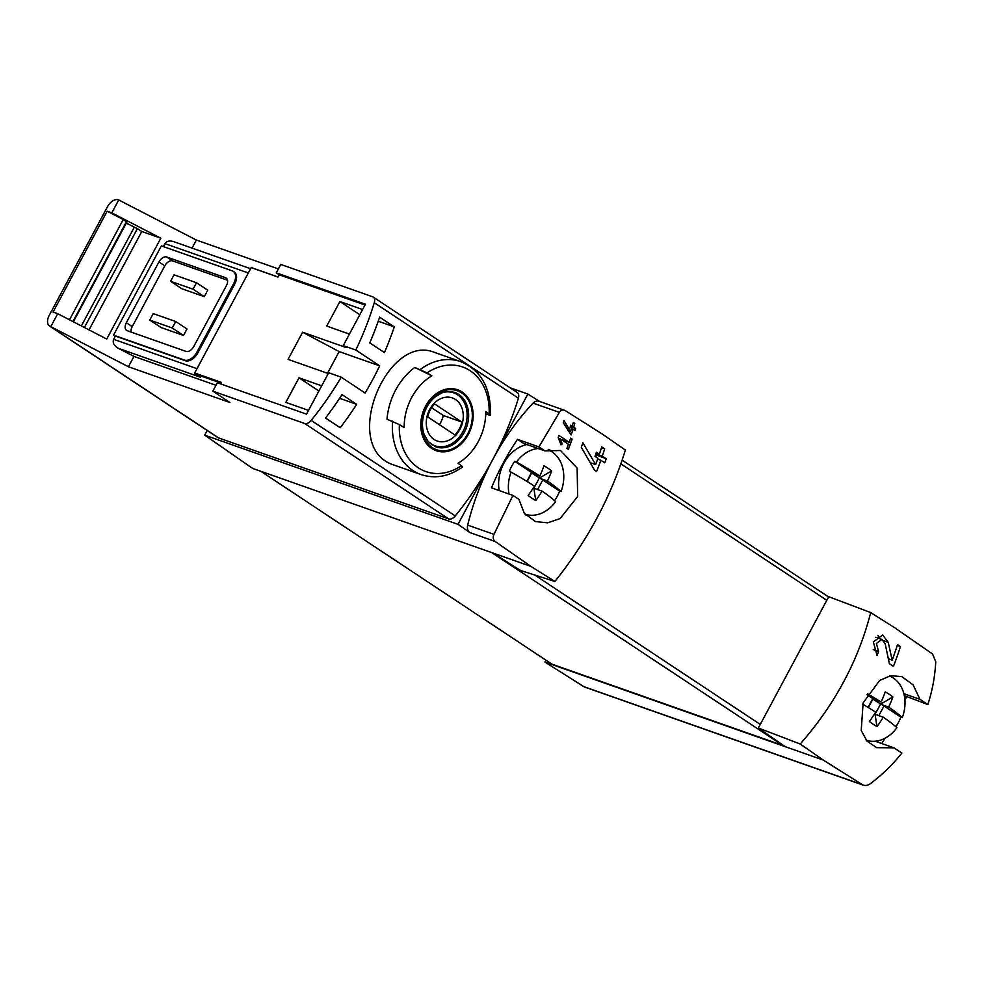 <?xml version="1.0" encoding="UTF-8"?>
<svg xmlns="http://www.w3.org/2000/svg" width="985" height="985" viewBox="0 0 985 985"><rect width="100%" height="100%" fill="white"/><g stroke="black" fill="none" stroke-linecap="round" stroke-linejoin="round"><path stroke-width="1.48" d="M800.214 744.02C834.898 704.447 858.391 660.627 870.703 612.559L828.73 596.713L758.339 727.989L800.214 744.02L823.3 760.075L862.441 784.737L583.846 686.656A7.387 5.799 109.4 0 0 584.77 687.099L863.389 785.205M870.703 612.559L894.368 627.543L932.549 653.978L935.75 661.809C934.987 676.449 932.352 690.694 927.833 704.558L919.965 699.35L913.107 684.883L901.78 676.584L890.674 675.698L879.642 680.463L863.131 702.908L861.21 730.464L867.046 741.176L876.749 747.664L893.961 747.837L901.841 753.057C892.742 764.545 882.264 774.739 870.408 783.666C867.563 785.636 864.904 785.993 862.441 784.737L863.402 785.193M878.608 651.454L876.404 643.476L881.895 639.425L885.146 643.697L889.393 663.705L893.42 666.365A221.687 134.883 -56.5 0 0 900.462 646.554L897.52 644.621A221.687 134.883 123.5 0 1 892.151 660.098L888.224 642.294L882.646 634.993L873.35 641.912L877.044 655.517A221.687 134.883 -56.5 0 0 878.608 651.454L873.215 649.558M573.024 429.226L574.981 430.519A221.687 134.883 -56.5 0 0 575.634 428.438L573.676 427.145A221.687 134.883 -56.5 0 0 574.784 423.464L573.319 422.491A221.687 134.883 123.5 0 1 572.211 426.173L570.746 425.2A221.687 134.883 123.5 0 1 570.093 427.281L571.559 428.253A221.687 134.883 123.5 0 1 570.537 431.43L563.974 420.447A221.687 134.883 123.5 0 1 563.26 422.737L571.152 434.939A221.687 134.883 -56.5 0 0 573.024 429.226L571.435 428.66M533.094 403.124A7.387 5.799 109.4 0 1 539.103 401.264L565.279 410.61L602.02 433.868L625.364 450.034C611.045 496.76 587.54 540.58 554.887 581.482L530.964 566.412L495.11 541.454C493.079 539.731 492.697 537.367 493.953 534.362L512.939 495.406L491.478 487.858A221.687 173.902 109.4 0 1 517.47 439.359L523.478 443.336L544.939 450.896L538.93 446.919L559.369 412.383L533.094 403.124A221.687 173.902 109.4 0 0 492.943 459.195A221.687 134.883 123.5 0 1 455.279 515.894A7.387 4.494 123.5 0 1 448.741 518.947L218.621 437.931A10.342 6.292 123.5 0 1 217.759 437.5L49.595 326.097A10.342 6.292 123.5 0 1 49.25 315.335L107.488 206.727A10.342 6.292 123.5 0 1 118.397 199.795L196.36 240.044L278.386 268.917M565.279 410.61C562.964 409.403 560.994 409.994 559.369 412.383M512.939 495.406L518.935 499.383L524.315 513.333L535.532 521.582L547.672 522.826L560.133 518.566L577.653 496.502L577.124 468.06L560.551 450.502L544.939 450.896M560.268 438.867L568.443 444.284A221.687 134.883 123.5 0 1 566.892 448.347L568.357 449.32A221.687 134.883 -56.5 0 0 572.125 439.113L570.66 438.14A221.687 134.883 123.5 0 1 569.195 442.24L558.926 435.444A221.687 134.883 123.5 0 1 558.175 437.488L561.019 444.863L562.238 443.952L560.268 438.867L558.47 438.239M600.85 460.254L604.765 462.851A221.687 134.883 -56.5 0 0 606.194 458.739L602.278 456.154A221.687 134.883 -56.5 0 0 604.667 448.84L601.736 446.894A221.687 134.883 123.5 0 1 599.348 454.208L596.417 452.263A221.687 134.883 123.5 0 1 594.989 456.375L597.92 458.32A221.687 134.883 123.5 0 1 595.617 464.575L582.874 442.745A221.687 134.883 123.5 0 1 581.298 447.276L594.484 470.116L596.602 471.519A221.687 134.883 -56.5 0 0 600.85 460.254L597.624 459.121M341.229 377.181L328.682 372.761L306.495 414.143L217.34 382.759L212.834 391.156L304.624 423.476A7.387 4.494 -56.5 0 0 311.161 420.423A221.687 134.883 -56.5 0 0 341.229 377.181L365.127 393.015A221.687 134.883 -56.5 0 0 379.693 365.854L355.794 350.032A221.687 134.883 -56.5 0 0 374.275 302.715A7.387 4.494 -56.5 0 0 373.18 297.064A7.387 4.494 -56.5 0 0 372.564 296.756L280.787 264.436L276.28 272.845L365.435 304.23L343.248 345.612L355.794 350.032M373.18 297.064L517.297 392.535A7.387 4.494 123.5 0 1 518.393 398.186A221.687 134.883 123.5 0 1 492.943 459.195L458.013 524.34L204.695 435.148L252.591 468.404L492.943 553.028L520.56 570.463L554.887 581.482M395.145 465.412C338.618 449.492 386.785 331.748 434.877 352.568M369.757 342.891L384.421 352.605A221.687 134.883 123.5 0 0 394.283 326.872L379.619 317.158A221.687 134.883 123.5 0 1 369.757 342.891M325.542 418.022L340.207 427.736A221.687 134.883 123.5 0 0 356.681 404.33L342.017 394.616A221.687 134.883 123.5 0 1 325.542 418.022M276.28 272.845L279.211 274.79L277.992 277.056L251.187 267.612A5.91 4.642 109.4 0 1 251.926 267.797L278.029 276.982M221.12 383.116L195.88 374.226A5.91 4.642 109.4 0 1 194.685 372.995L221.49 382.426L220.689 383.928M212.834 391.156L229.973 402.52L128.419 366.752L133.96 356.41L215.986 385.295M343.248 345.612L346.178 347.557L302.629 332.216L288.063 359.377L328.276 373.537M302.629 332.216L339.148 351.583L379.693 365.854M69.492 319.793L123.248 219.532L126.856 222.056L73.37 321.8M128.419 366.752L50.789 326.638L57.733 313.71L53.055 312.06L107.143 211.209L123.248 219.532M84.39 327.488L137.42 228.594L141.791 231.487L160.814 238.185L106.737 339.037L57.733 313.71M89.032 329.889L141.791 231.487M461.46 466.779C462.975 467.235 462.95 466.878 461.399 465.696A219.704 26.398 -151.8 0 0 458.05 463.245A50.309 39.462 -70.6 0 0 460.549 461.669A50.309 39.462 -70.6 0 0 460.746 461.534A50.309 39.462 -70.6 0 0 485.777 411.521A219.704 26.398 28.2 0 1 489.126 413.971C490.69 415.153 490.715 415.51 489.2 415.054L485.753 413.848M431.91 375.839A50.309 39.462 -70.6 0 0 404.182 427.564A219.704 26.398 -151.8 0 0 399.368 424.597L387.006 419.191A59.851 46.948 -70.6 0 1 414.747 367.467L431.91 375.839A219.704 26.398 28.2 0 0 427.096 372.872A55.419 43.475 -70.6 0 1 489.126 413.971C490.69 415.153 490.715 415.51 489.2 415.054M427.096 372.872L414.747 367.467M149.782 320.076L153.241 313.612L175.724 321.529L186.965 328.978L183.493 335.442L161.023 327.525L149.782 320.076L172.252 327.993L183.493 335.442M131.103 332.08A7.387 4.494 123.5 0 1 132.224 326.614L164.803 265.839A7.387 4.494 123.5 0 1 172.597 260.902L227.498 280.22M170.577 281.291L174.037 274.827L196.52 282.744L207.761 290.193L204.301 296.657L181.819 288.74L170.577 281.291L193.06 289.208L204.301 296.657M192.038 248.109L196.36 240.044M50.789 326.638L50.444 326.515A10.342 6.292 123.5 0 1 49.595 326.097M118.742 199.918L111.81 212.858L107.143 211.209M207.182 430.494L204.695 435.148M539.583 401.437L527.874 394.049L510.156 387.807M527.874 394.049L492.943 459.195A221.687 173.902 109.4 0 0 467.678 525.116A7.387 5.799 109.4 0 0 469.857 532.565L458.013 524.34M530.964 566.412L492.943 553.028M526.076 515.438A37.689 29.562 109.4 0 0 528.452 515.007M550.91 451.216A37.689 29.562 109.4 0 0 549.544 449.628M823.3 760.075L544.927 662.068L583.846 686.656M758.339 727.989L785.279 746.692M927.833 704.558L904.328 695.656M881.698 743.515A223.903 175.638 109.4 0 0 885.133 738.171M904.944 700.397A223.903 175.638 109.4 0 0 906.372 697.011M545.949 660.159L544.927 662.068M783.654 745.559A4.433 2.696 123.5 0 1 782.866 745.46L552.019 664.186L260.914 471.335M919.965 699.35L903.885 693.686M893.961 747.837L875.234 741.237M892.139 677.274A37.689 29.562 109.4 0 0 890.772 675.685M867.342 741.496A37.689 29.562 109.4 0 0 869.681 741.077M538.93 446.919L517.47 439.359M113.534 335.122L161.38 245.905L232.275 270.863A11.82 7.19 123.5 0 1 233.26 271.355A11.82 7.19 123.5 0 1 233.642 283.643L196.901 352.174A11.82 7.19 123.5 0 1 184.429 360.079L113.534 335.122L115.38 336.07L113.644 339.308C112.413 342.669 113.94 345.661 118.249 348.284L133.96 356.41M250.596 268.72L173.619 241.62C169.543 240.414 166.662 241.091 164.951 243.627L163.362 246.595M111.81 212.858L160.814 238.185M233.26 271.355L234.233 271.995A11.82 7.19 123.5 0 1 234.627 284.296L197.874 352.827A11.82 7.19 123.5 0 1 185.414 360.732L115.38 336.07M195.88 374.226L200.374 377.206L118.249 348.284M194.685 372.995L251.187 267.612M127.213 330.714L186.005 351.411A7.387 4.494 123.5 0 0 193.786 346.474L226.378 285.699A7.387 4.494 123.5 0 0 226.131 278.016A7.387 4.494 123.5 0 0 225.516 277.708L166.724 257.011A7.387 4.494 123.5 0 0 158.942 261.948L126.351 322.723A7.387 4.494 123.5 0 0 126.597 330.406A7.387 4.494 123.5 0 0 127.213 330.714M175.724 321.529L172.252 327.993M196.52 282.744L193.06 289.208M462.125 391.993A32.296 25.327 -70.6 0 1 473.009 418.994A32.296 25.327 -70.6 0 1 456.978 447.288A32.296 25.327 -70.6 0 1 420.952 421.506A32.296 25.327 -70.6 0 1 462.125 391.993M432.316 447.596A31.261 24.527 109.4 0 0 467.666 433.954A31.261 24.527 109.4 0 0 461.645 392.892A31.261 24.527 109.4 0 0 426.296 406.546A31.261 24.527 109.4 0 0 432.316 447.596M455.489 399.504A22.827 17.902 -70.6 0 1 452.497 438.116A22.827 17.902 -70.6 0 1 426.345 420.792A22.827 17.902 -70.6 0 1 455.489 399.504M434.619 403.985A21.867 17.164 109.4 0 0 427.687 416.914L454.935 434.964A21.867 17.164 -70.6 0 0 461.866 422.036L434.619 403.985M444.198 392.19A28.085 22.027 -70.6 0 1 453.666 392.83A28.085 22.027 -70.6 0 1 457.52 394.751A28.085 22.027 -70.6 0 1 464.12 429.177A28.085 22.027 -70.6 0 1 435.025 445.811A28.085 22.027 -70.6 0 1 427.231 440.369M439.384 424.658A21.867 17.164 109.4 0 0 443.275 415.485L431.59 407.741M443.275 415.485L461.866 422.036M126.289 223.09L134.317 227.153A7.387 0.886 -151.8 0 0 137.42 228.594M327.525 373.266L339.148 351.583M349.416 334.1L326.724 326.097L339.899 301.533L362.591 309.524M308.514 410.388L285.822 402.397L298.984 377.821L321.689 385.812M279.211 274.79L365.016 305.005M378.228 321.221L394.283 326.872M339.899 301.533L359.808 314.72M339.591 398.309L356.681 404.33M298.984 377.821L318.906 391.008M562.238 443.952L560.428 443.312M572.125 439.113L570.512 438.547M569.195 442.24L561.007 439.359M575.634 428.438L570.315 426.567M573.676 427.145L570.487 426.025M574.784 423.464L573.196 422.91M572.211 426.173L570.623 425.618M570.537 431.43L567.877 430.494M606.194 458.739L595.58 454.688M595.765 456.892L596.59 455.365M602.278 456.154L595.851 453.888M604.667 448.84L601.478 447.719M599.348 454.208L596.134 453.075M595.617 464.575L590.224 462.679M892.151 660.098L888.408 658.78M878.977 638.403A10.712 8.409 109.4 0 0 877.967 635.448M900.462 646.554L897.261 645.434M895.808 726.721A34.413 26.989 109.4 0 0 900.844 717.166L884.001 706.011L878.842 715.627M868.068 707.39L872.796 698.574L866.985 694.733M889.418 675.956A34.167 26.804 -70.6 0 1 891.376 676.855A34.167 26.804 -70.6 0 1 902.285 717.622A70.698 8.496 -151.8 0 0 888.679 707.095L880.479 704.213L892.853 696.949A62.314 38.55 176.4 0 0 885.232 691.901A70.698 43.02 -56.5 0 1 881.058 702.046L872.796 698.574M888.679 707.095A70.698 43.02 -56.5 0 0 892.853 696.949M881.058 702.046A70.698 8.496 -151.8 0 0 867.563 693.76M862.688 704.164A70.698 8.496 28.2 0 1 875.64 712.13A70.698 43.02 -56.5 0 1 869.336 721.525A62.314 27.506 55.7 0 0 876.97 726.585A70.698 43.02 -56.5 0 0 883.274 717.178A70.698 8.496 28.2 0 1 896.879 727.706A34.167 26.804 -70.6 0 1 868.832 740.917A34.167 26.804 -70.6 0 1 866.221 740.228M884.001 706.011L872.858 699.153L868.351 707.562M900.844 717.166L902.285 717.622M876.97 726.585L875.074 714.297L883.274 717.178M880.479 704.213L875.074 714.297L874.532 713.94M554.58 500.663A34.413 26.989 109.4 0 0 559.615 491.096L542.772 479.941L537.613 489.57M526.84 481.333L531.568 472.517L514.724 461.362A34.413 26.989 109.4 0 0 511.695 466.2A34.413 26.989 109.4 0 0 509.319 471.458L511.092 472.123A70.698 8.496 28.2 0 1 534.412 486.073A70.698 43.02 -56.5 0 1 528.108 495.467A62.314 27.506 55.7 0 0 535.741 500.528A70.698 43.02 -56.5 0 0 542.045 491.121A70.698 8.496 28.2 0 1 555.651 501.648A34.167 26.804 -70.6 0 1 527.603 514.86A34.167 26.804 -70.6 0 1 524.956 514.145M548.189 449.899A34.167 26.804 -70.6 0 1 550.147 450.798A34.167 26.804 -70.6 0 1 561.056 491.564A70.698 8.496 -151.8 0 0 547.451 481.037L539.251 478.156L551.625 470.892A62.314 38.55 176.4 0 0 544.003 465.831A70.698 43.02 -56.5 0 1 539.829 475.989L531.568 472.517M547.451 481.037A70.698 43.02 -56.5 0 0 551.625 470.892M539.829 475.989A70.698 8.496 -151.8 0 0 516.497 462.039A34.167 26.804 -70.6 0 1 538.155 448.507M509.036 494.039A34.167 26.804 -70.6 0 1 511.092 472.123M542.772 479.941L531.629 473.096L527.123 481.505M559.615 491.096L561.056 491.564M535.741 500.528L533.845 488.24L542.045 491.121M499.149 490.555A35.472 27.826 -70.6 0 1 503.914 463.233A35.472 27.826 -70.6 0 1 526.938 444.555M516.497 462.039L514.724 461.362M539.251 478.156L533.845 488.24L533.304 487.883M311.161 420.423L455.279 515.894M374.275 302.715L518.393 398.186M395.133 465.449L421.026 474.561A59.851 46.948 -70.6 0 1 392.596 421.161M420.336 369.437A59.851 46.948 -70.6 0 1 460.771 361.643L434.89 352.531M50.444 326.515L218.621 437.931M304.624 423.476L448.741 518.947M495.11 541.454L469.857 532.565M760.26 724.418L534.732 575.018M826.821 600.296L620.895 463.873M782.866 745.46L491.761 552.61M493.953 534.362L467.678 525.116M164.951 243.627L248.319 272.968M113.644 339.308L197.012 368.661M196.901 352.174L197.874 352.827M184.429 360.079L185.414 360.732M233.642 283.643L234.627 284.296M132.224 326.614L126.351 322.723M164.803 265.839L158.942 261.948M172.597 260.902L166.724 257.011M226.661 278.459L225.516 277.708M461.399 465.696A55.419 43.475 -70.6 0 1 399.368 424.597M458.801 394.431A28.824 22.606 -70.6 0 1 465.573 429.768A28.824 22.606 -70.6 0 1 435.702 446.833L428.081 441.465L424.018 434.114C421.826 427.49 421.962 420.349 424.437 412.703C426.727 406.202 430.26 400.981 435.05 397.017L441.329 393.175C444.801 391.353 449.308 391.119 454.848 392.461A28.824 22.606 -70.6 0 1 458.801 394.431M72.902 321.553L126.449 221.687M81.361 325.924L134.317 227.153M888.224 642.294L883.656 640.681M460.746 461.534L458.148 463.319M828.607 596.959L622.151 460.192M421.026 474.561C435.099 479.116 448.951 476.592 462.581 466.988M490.37 415.165C491.244 388.373 481.369 370.532 460.771 361.643M453.666 392.83L449.96 391.525M435.025 445.811L431.307 444.506M881.895 639.425L875.739 637.258M891.376 676.855L889.578 675.919M868.832 740.917L866.394 740.437M550.147 450.798L548.35 449.862M527.603 514.86L525.128 514.367"/></g></svg>
